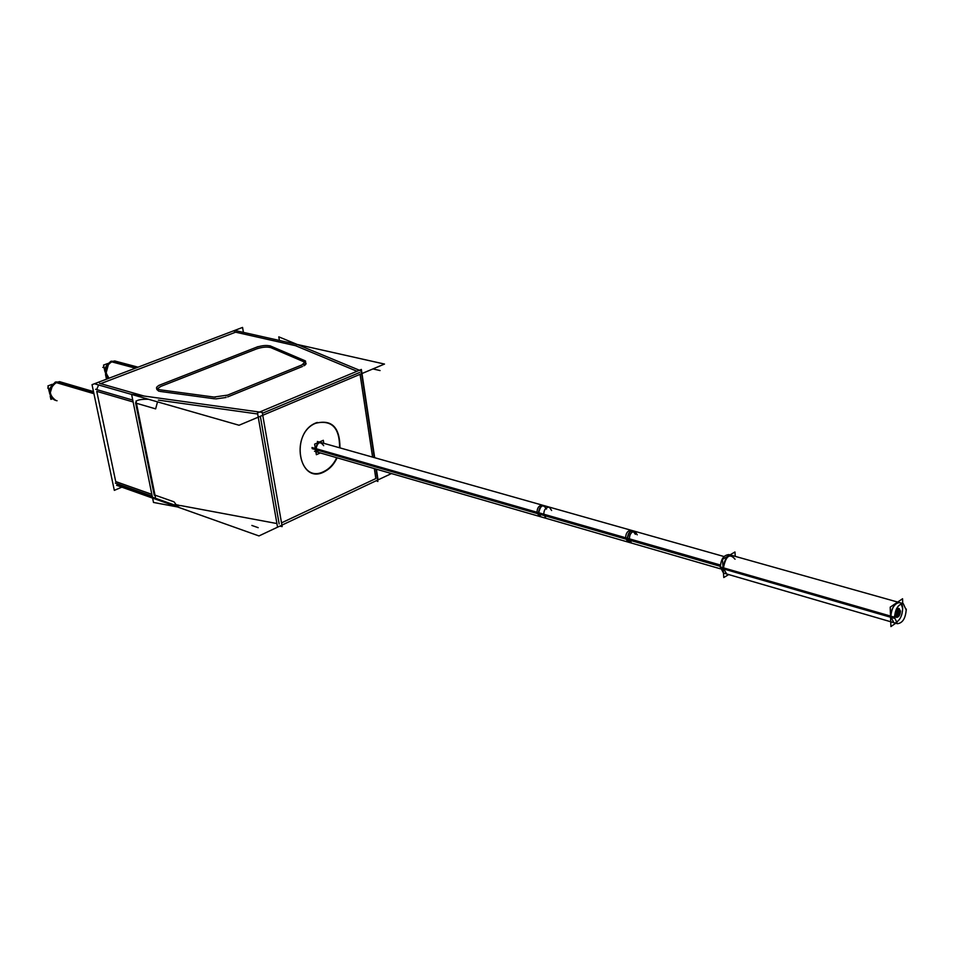 <?xml version="1.0" encoding="UTF-8"?>
<svg xmlns="http://www.w3.org/2000/svg" width="954" height="954" viewBox="0 0 954 954"><rect width="100%" height="100%" fill="white"/><g stroke="black" fill="none" stroke-linecap="round" stroke-linejoin="round"><path stroke-width="1.43" d="M890.559 616.666L723.359 568.357C723.907 560.105 726.793 555.812 732.004 555.466M735.045 559.211C729.643 552.903 725.744 555.955 723.359 568.357L726.674 573.974L890.738 621.758M895.484 617.059L894.47 616.081L895.472 617.059M896.08 617.083L896.963 616.678L896.08 617.083M898.37 612.611L898.871 613.816L900.337 611.252M898.549 608.521L899.3 610.202L896.641 608.533L898.024 608.223M901.232 603.751L902.663 608.58C902.567 596.453 890.094 604.931 890.797 616.737L893.85 622.676L890.797 616.737C891.608 607.853 894.542 603.143 899.61 602.606M895.842 622.557C900.051 620.148 902.317 615.485 902.663 608.58C902.317 615.485 900.051 620.148 895.842 622.557M321.236 442.584C317.765 442.561 316.001 444.779 315.965 449.215L318.409 452.399L540.942 516.841L538.581 513.347L540.954 516.853M180.556 505.548L276.91 523.543L180.556 505.548L176.991 505.882L117.497 484.763M281.513 522.864L375.84 478.55L374.338 468.593L375.84 478.55L281.513 522.864M144.09 396.041L100.647 383.651L235.626 332.183L295.525 345.694L356.999 371.261L295.525 345.694L235.626 332.183L100.647 383.651L144.09 396.041L99.538 383.329M372.597 457.121L360.063 374.338L372.597 457.121M152.413 497.153L118.594 485.145L116.519 483.499L121.289 485.192M115.72 481.579L96.759 391.355L133.131 401.968L96.759 391.355L115.72 481.579L151.841 494.339L115.72 481.579M96.628 389.59L98.632 384.975L96.628 389.59M256.244 349.033L161.298 386.227L256.244 349.033M158.781 391.188L156.802 389.447L158.781 391.188M157.005 388.922L160.987 386.346L157.005 388.922M226.122 397.472L215.735 398.915L226.122 397.472M227.672 396.912L302.501 366.467L227.672 396.912M315.869 423.159C331.801 419.653 339.707 427.869 339.588 447.772C339.707 427.869 331.801 419.653 315.869 423.159C289.813 433.283 298.554 484.56 323.764 471.574C298.554 484.56 289.813 433.283 315.869 423.159M336.738 457.705C333.638 464.288 329.309 468.915 323.764 471.574C329.309 468.915 333.638 464.288 336.738 457.705M262.398 413.285L359.765 372.418L262.398 413.285M279.176 523.961L260.335 416.29L279.176 523.961M158.364 400.12L257.687 413.988L158.364 400.12M148.43 399.261C141.836 399.13 137.71 399.809 136.04 401.3C137.71 399.809 141.836 399.13 148.43 399.261M154.262 495.198L135.575 402.683L154.262 495.198M175.071 504.451L179.066 505.274M256.531 348.925C262.267 347.017 267.06 346.6 270.924 347.673C267.06 346.6 262.267 347.017 256.531 348.925M304.672 362.126L271.079 347.745L304.672 362.126M305.924 362.985L303.932 365.787C306.425 364.333 306.735 363.14 304.863 362.21L305.566 362.615M159.855 391.39L214.614 398.808L159.855 391.39M109.066 378.201C104.177 371.869 105.143 366.324 111.964 361.578L108.482 364.058L106.037 373.014L106.884 375.554M55.666 400.334C48.308 394.646 48.594 388.648 56.524 382.327L52.446 385.428L50.216 392.714L50.944 395.898M896.343 616.511L895.842 615.557L896.343 616.511M895.842 615.473L896.772 613.291L895.842 615.473M897.774 613.816L897.094 616.201L897.774 613.816M897.619 609.427L896.939 611.824L897.619 609.427M896.295 612.575L895.615 614.984M895.305 615.223L896.343 612.921L895.83 611.931M899.097 610.655L898.406 613.052M728.689 574.558L723.788 577.528L722.44 559.426L734.95 551.961L735.26 556.385M900.481 610.918C900.23 614.936 898.942 617.095 896.605 617.393L895.269 614.507M895.293 615.02C895.544 611.013 896.832 608.855 899.157 608.545L900.504 611.431M895.758 623.224L890.917 626.575L890.201 607.173L902.567 598.742L902.734 603.488M723.454 573.032L720.246 566.914L894.423 617.19L897.452 623.713C902.734 623.045 905.68 618.156 906.264 609.034M903.247 603.632L728.928 554.596C723.478 555.073 720.616 559.545 720.33 568L894.47 618.359C895.043 609.236 897.964 604.335 903.247 603.632L906.3 610.202M320.305 452.947L316.37 454.712L314.629 444.123L323.299 440.295L323.788 443.312M312.006 447.521L543.625 514.158L546.022 518.32L314.51 451.266M312.196 448.654L543.768 515.434C543.637 510.14 545.461 507.361 549.265 507.099L551.627 510.497M634.935 531.33L542.468 505.179C538.736 505.381 536.899 508.148 536.983 513.479L629.33 540.107C629.33 534.538 631.202 531.616 634.935 531.33L637.236 534.848M536.84 512.203L629.211 538.783L631.536 543.088L539.248 516.352L536.84 512.203M323.68 445.673C320.079 440.879 317.503 442.06 315.965 449.215L627.374 538.927L629.7 542.552L720.461 568.834L627.815 542.003L625.478 537.71L720.318 564.995M723.991 556.528L631.202 530.281C627.41 530.603 625.55 533.524 625.609 539.034L720.246 566.318M116.567 485.288L258.975 535.933L391.474 473.554M376.305 480.697L377.844 481.484L375.971 469.07M374.242 457.574L361.149 370.951L278.806 336.845L279.415 340.459M243.425 332.386L242.554 327.425L92.037 384.677L114.325 490.356L121.826 487.16M258.081 346.612L158.674 385.476M160.987 384.581C157.517 385.953 156.062 387.252 156.611 388.505L159.807 389.769M214.018 397.067L227.672 395.087M225.824 395.838L303.67 364.225M314.748 423.54C331.503 418.818 339.91 426.927 339.97 447.879M337.12 457.825C333.697 465.051 328.903 469.917 322.726 472.409M277.531 527.049L257.497 412.927L361.351 369.436L374.683 457.705M378.011 479.755L376.413 469.201M177.456 506.944L153.487 502.448L131.58 394.312L262.255 412.426L282.169 526.596L279.772 526.143M176.991 505.882L174.033 501.84L154.989 495.126M115.339 483.082L152.211 496.152M155.43 497.284L135.993 401.026M95.615 389.292L132.749 400.084M136.446 403.268L155.633 408.872L157.517 401.861M95.293 384.021L239.049 425.245L384.498 364.058L235.566 330.621M158.459 389.59L215.425 397.258M301.929 364.929L305.65 361.339L304.409 360.493M305.304 360.862L269.994 345.801M270.817 346.159C266.882 344.966 261.933 345.396 255.97 347.447M325.219 471.264C298.554 487.053 289.074 431.387 317.288 422.443M115.052 361.053L110.461 361.506L135.42 368.172M111.606 361.697L117.497 361.709M108.995 378.225L106.073 373.086L108.553 364.011L112.584 361.339M108.684 378.344C102.996 371.857 103.903 366.121 111.427 361.137L136.398 367.803M104.857 371.356L103.557 365.072L107.683 363.534M114.575 360.946L115.243 361.065M105.5 374.481L106.299 378.309L107.814 377.736M60.019 381.791L55.01 382.244L93.933 393.692M56.131 382.471L62.559 382.53M57.049 400.752C53.066 400.024 50.8 397.365 50.252 392.786L52.506 385.404L57.157 382.089M54.509 399.976C47.187 393.895 47.688 387.861 56.024 381.862L93.778 392.953M49.203 391.605L47.938 385.905L52.112 384.343M59.315 381.636L60.174 381.803M50.204 396.148L50.908 399.356L52.351 398.808M896.677 616.606L896.033 617.035M895.734 613.923L895.83 616.797M898.048 613.589L897.559 616.856L898.155 616.678M898.036 616.773L898.525 613.505L897.917 613.684M895.663 612.086L895.699 612.79M897.893 609.212L897.404 612.468L898 612.301M897.881 612.385L898.37 609.117L897.774 609.296M895.567 614.543L896.08 615.628L897.547 613.172M897.559 613.374L897.046 612.277L895.579 614.734M897.058 610.775L897.106 612.051M900.349 611.442L899.837 610.357L898.382 612.802M723.359 568.357L726.698 573.986M315.965 449.215L318.421 452.411M546.523 509.054C543.053 503.772 540.405 505.191 538.581 513.347C538.771 508.315 540.644 505.751 544.162 505.656M635.364 534.323C631.977 528.85 629.318 530.388 627.374 538.927L720.27 565.674M312.077 448.094L543.673 514.814L312.077 448.094M380.074 370.557L373.467 369.043M296.766 345.968L234.469 331.92M258.2 527.681L251.856 525.451M111.964 361.578L135.933 367.982M102.793 367.338L104.093 367.695L102.793 367.338M56.524 382.327L93.85 393.31M47.7 388.016L48.451 388.242L47.7 388.016M898.871 610.178L897.964 613.35M633.062 530.806C629.545 530.961 627.649 533.668 627.374 538.927L629.676 542.552L540.942 516.841M55.618 400.31L54.616 400.012M723.597 573.08L725.338 573.581M725.72 573.7L897.452 623.713M317.336 441.487L549.265 507.099M115.124 361.077L138.056 367.171M60.162 381.838L93.492 391.593"/></g></svg>
